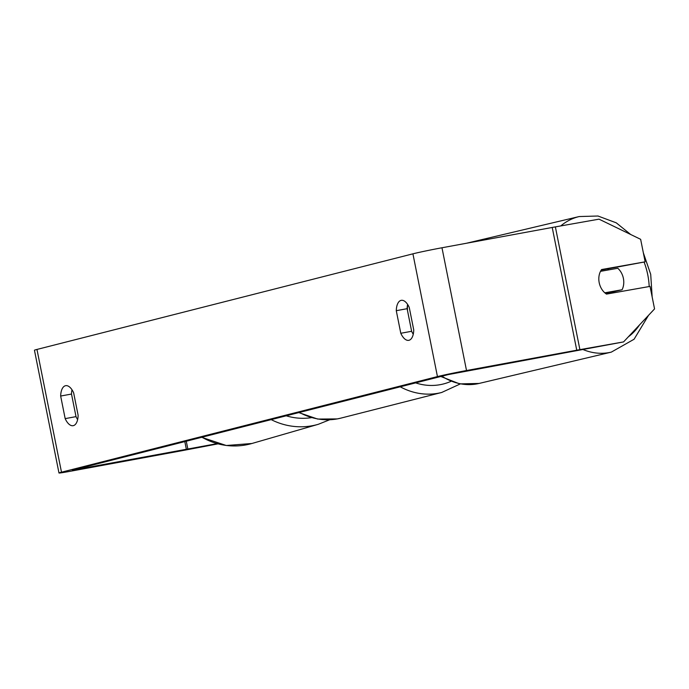 <?xml version="1.0" encoding="UTF-8"?>
<svg xmlns="http://www.w3.org/2000/svg" width="689" height="689" viewBox="0 0 689 689"><rect width="100%" height="100%" fill="white"/><g stroke="black" fill="none" stroke-linecap="round" stroke-linejoin="round"><path stroke-width="1.03" d="M623.399 278.399A15.658 12.281 -103.3 0 1 622.081 289.75L604.804 292.808A15.658 12.281 -103.3 0 1 599.197 282.679A15.658 12.281 -103.3 0 1 600.507 271.328L617.792 268.271A15.658 12.281 -103.3 0 1 623.399 278.399M612.9 292.963A15.658 12.281 -103.3 0 0 613.58 291.766L622.081 289.75M607.534 268.943A15.658 12.281 -103.3 0 1 608.792 269.855M613.58 291.766L605.295 293.23M217.009 443.664L72.336 470.199L448.289 374.583L623.562 341.916L654.55 308.913L650.046 286.391L606.492 294.1A15.658 12.281 -103.3 0 1 601.583 269.545L645.145 261.837L640.641 239.316L599.034 219.162L555.368 226.888L579.897 349.642L623.562 341.916M72 389.785A15.658 7.415 -100.4 0 0 71.501 394.048L76.014 416.63A15.658 7.415 -100.4 0 0 77.633 419.592M413.254 334.234A15.658 7.415 79.6 0 1 411.634 331.28L407.121 308.689A15.658 7.415 79.6 0 1 407.621 304.435M413.753 329.979A15.658 7.415 79.6 0 1 408.999 340.28A15.658 7.415 79.6 0 1 408.775 340.332A15.658 7.415 79.6 0 1 400.791 333.278L396.278 310.687A15.658 7.415 79.6 0 1 401.256 300.335A15.658 7.415 79.6 0 1 409.24 307.397L413.753 329.979M73.379 425.638A15.658 7.415 -100.4 0 0 78.133 415.329L73.62 392.747A15.658 7.415 -100.4 0 0 65.636 385.685A15.658 7.415 -100.4 0 0 60.658 396.046L65.171 418.628A15.658 7.415 -100.4 0 0 73.146 425.681A15.658 7.415 -100.4 0 0 73.379 425.638M217.827 443.888L184.084 450.305A21.919 0.611 -11.3 0 1 180.63 450.95L70.39 471.259A21.919 0.611 -11.3 0 1 58.978 472.99L34.45 350.236A21.919 0.611 -11.3 0 1 36.965 349.435L412.918 253.828A21.919 0.611 -11.3 0 1 441.976 247.764L552.225 227.456A21.919 0.611 -11.3 0 1 555.368 226.888M58.978 472.99A21.919 0.611 -11.3 0 1 61.493 472.198L437.446 376.582A21.919 0.611 -11.3 0 1 466.513 370.527L576.753 350.21A21.919 0.611 -11.3 0 1 579.897 349.642M601.23 270.062L645.145 261.837M71.501 394.048L60.658 396.046M76.014 416.63L65.171 418.628M407.121 308.689L396.278 310.687M411.634 331.28L400.791 333.278M583.032 349.547A69.658 54.646 76.7 0 0 611.289 352.131L634.078 339.246L648.547 315.312M644.094 262.087A61.838 48.506 -103.3 0 1 647.755 274.765A61.838 48.506 -103.3 0 1 649.193 286.538M639.47 324.975A61.838 48.506 -103.3 0 1 628.368 336.8M611.289 352.131L479.036 383.454A69.658 54.646 -103.3 0 1 441.899 376.211M407.466 310.394A69.658 54.646 -103.3 0 1 407.492 305.072M466.419 243.26L579.182 216.553A69.658 54.646 76.7 0 0 560.76 225.932M36.965 349.435L61.493 472.198M412.918 253.828L437.446 376.582M76.04 469.252L76.152 469.795M184.816 441.589L186.392 449.486M186.271 441.218L187.873 449.211M441.976 247.764L466.513 370.527M552.225 227.456L576.753 350.21M201.955 437.231A69.658 66.11 73.9 0 0 251.916 443.492L318.258 424.312A69.658 66.11 -106.1 0 1 271.199 419.627M286.228 415.803A61.838 58.686 73.9 0 0 311.368 417.663M299.414 412.444A69.658 61.312 75.7 0 0 337.352 418.886A69.658 61.312 75.7 0 0 340.883 418.12L337.24 418.912L317.698 419.067L298.819 412.599M340.883 418.12L441.709 392.472A69.658 61.312 -104.3 0 1 438.187 393.247A69.658 61.312 -104.3 0 1 400.24 386.805M415.656 382.886A61.838 54.422 75.7 0 0 440.254 384.66A61.838 54.422 75.7 0 0 450.804 381.422M652.156 296.933L650.709 274.351L643.345 252.82M479.036 383.454L459.623 383.885L440.822 376.487M630.668 234.484L616.233 222.814L597.957 216.01L579.182 216.553M318.258 424.312L329.652 419.782M251.916 443.492L226.302 445.507L201.67 437.308M441.709 392.472L460.166 383.98"/></g></svg>
